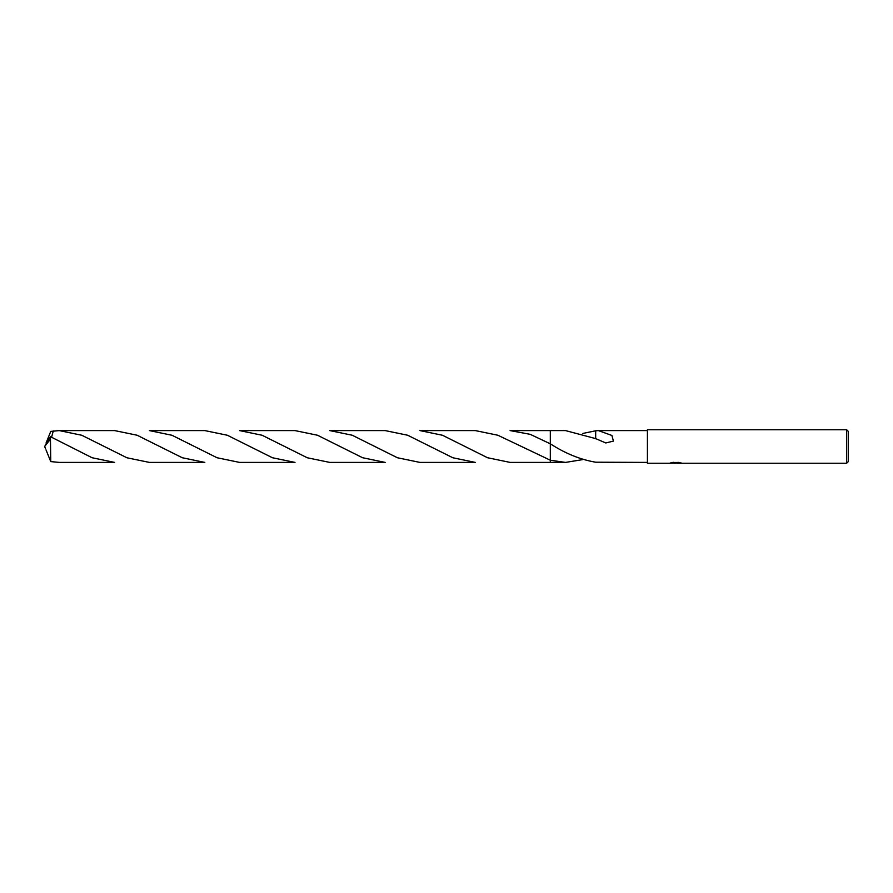 <?xml version="1.0" encoding="UTF-8"?>
<svg xmlns="http://www.w3.org/2000/svg" width="893" height="893" viewBox="0 0 893 893"><rect width="100%" height="100%" fill="white"/><g stroke="black" fill="none" stroke-linecap="round" stroke-linejoin="round"><path stroke-width="1.34" d="M677.039 462.976L673.389 463.076M675.331 463.244L674.539 463.244M846.676 463.244L846.676 429.756L848.35 431.431L848.35 461.569L846.676 463.244L677.106 463.244L679.45 462.585M671.949 462.585L676.001 462.92L669.638 463.244L647.425 463.244L647.425 429.756L846.676 429.756M677.106 462.909L670.643 462.92M670.096 463.099L673.367 462.317M672.396 462.485L678.993 462.485M678.021 462.317L681.292 463.099M681.605 463.065C676.023 463.099 676.023 463.143 681.605 463.188M582.906 459.582L565.526 462.407L550.311 462.407L550.311 430.593L565.526 430.593L595.676 438.608L605.778 442.961L613.413 441.109L611.906 435.471L598.388 430.593L647.425 430.593M550.311 430.593L510.104 430.593L530.219 434.333L550.311 443.81L550.311 430.593L550.311 443.799C565.336 453.521 580.461 459.661 595.687 462.206L647.425 462.407M565.526 462.407L550.311 460.219L497.87 435.237L475.344 430.593L419.933 430.593L442.537 435.271L487.5 457.718L510.104 462.407L550.311 462.407L550.311 460.23M598.388 430.593L595.687 430.772L595.676 438.776M582.906 433.418L595.687 430.794M46.045 443.051L50.756 431.408L59.228 430.593L81.788 435.259L126.918 457.774L149.399 462.407L204.821 462.407L182.261 457.741L137.109 435.226L114.65 430.593L59.228 430.593M239.57 430.593L262.151 435.259L307.259 457.763L329.751 462.407L385.173 462.407L362.558 457.718L317.506 435.237L294.991 430.593L239.57 430.593M50.443 439.133L50.756 461.592L59.228 462.407L114.65 462.407L92.057 457.729L50.443 436.677L44.65 446.5L50.443 439.133L50.443 436.677M149.399 430.593L172.014 435.282L217.021 457.741L239.581 462.407L295.003 462.407L272.421 457.741L227.358 435.248L204.821 430.593L149.399 430.593M329.751 430.593L352.277 435.237L397.385 457.741L419.933 462.407L475.344 462.407L452.851 457.763L407.677 435.237L385.173 430.593L329.751 430.593M51.604 437.19L53.279 430.939M46.045 449.949L50.756 461.592M45.543 448.822L44.65 446.5"/></g></svg>
